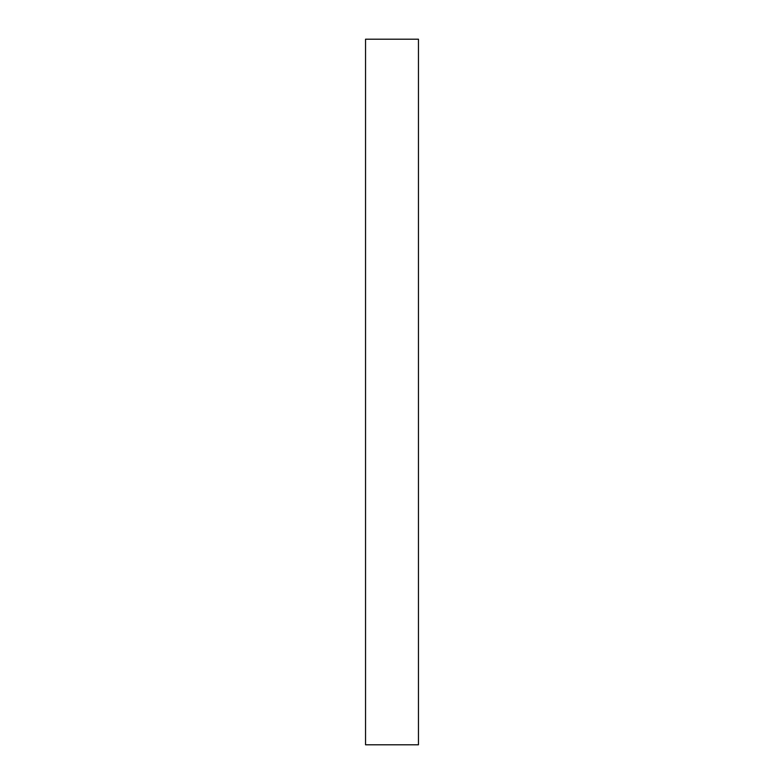 <?xml version="1.0" encoding="UTF-8"?>
<svg xmlns="http://www.w3.org/2000/svg" width="784" height="784" viewBox="0 0 784 784"><rect width="100%" height="100%" fill="white"/><g stroke="black" fill="none" stroke-linecap="round" stroke-linejoin="round"><path stroke-width="1.18" d="M418.46 744.8L365.54 744.8L365.54 39.2L418.46 39.2L418.46 744.8"/></g></svg>
